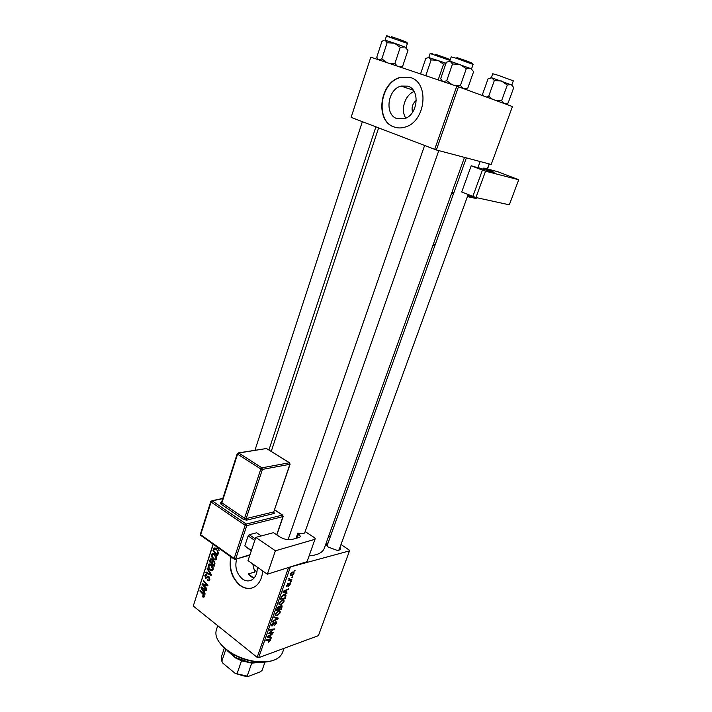 <?xml version="1.0" encoding="UTF-8"?>
<svg xmlns="http://www.w3.org/2000/svg" width="712" height="712" viewBox="0 0 712 712"><rect width="100%" height="100%" fill="white"/><g stroke="black" fill="none" stroke-linecap="round" stroke-linejoin="round"><path stroke-width="1.07" d="M405.813 118.139C400.269 110.057 404.888 95.034 414.108 91.501M416.306 100.339C412.533 103.516 411.296 107.476 412.586 112.22M407.887 86.17L401.052 86.072C387.453 89.329 384.338 114.783 396.967 118.637L404.372 118.708C417.775 115.193 420.587 89.703 407.887 86.17M410.477 77.537L400.313 77.368C379.567 82.236 374.708 120.915 393.887 126.905C397.545 128.267 401.372 128.293 405.368 126.994C425.66 121.547 429.808 82.779 410.477 77.537M410.78 77.644L400.589 77.466C379.852 82.325 374.993 120.995 394.163 126.985L395.382 127.395M254.077 578.046L250.74 576.542L248.248 573.872L254.771 572.11L252.778 563.948M257.183 567.055C257.45 572.795 255.831 576.978 252.333 579.595C249.102 581.579 245.747 581.33 242.267 578.856C236.482 573.507 234.622 566.868 236.687 558.92M230.866 556.784C228.632 568.354 231.623 577.868 239.837 585.3C245.159 589.127 250.295 589.5 255.243 586.43C259.702 583.181 262.158 578.002 262.621 570.882M231.097 556.944C228.979 568.452 231.987 577.877 240.131 585.219C243.993 588.085 247.936 589.011 251.95 588.014M340.024 547.181C341.19 549.192 340.229 550.26 337.159 550.367L328.259 547.074C326.016 545 325.971 543.576 328.134 542.802M327.271 545.205L327.289 546.122M324.316 548.267L324.272 548.382C322.589 552.619 317.641 555.102 309.426 555.849M213.253 544.271L193.272 606.037L213.084 544.155M289.935 567.063L349.512 550.865L349.352 550.162L341.003 544.484M330.172 537.124L328.677 536.109M282.077 599.994L284.026 600.43L283.981 601.96L281.017 604.906L279.104 604.711L279.024 602.984L282.077 599.994M286.01 592.553L287.096 592.945L286.829 593.692L282.887 592.135L283.18 591.289L288.529 588.86L286.847 590.186L286.01 592.553L285.601 592.242M270.453 640.408L268.442 642.224L269.901 640.124L265.932 640.515L266.172 639.83L269.599 639.332L270.507 639.554L270.453 640.408L269.154 639.394M275.695 621.807L276.559 622.021L276.452 623.347L274.04 625.937L275.882 623.507L275.508 622.466L272.153 625.981L271.343 625.803L271.45 624.611L273.586 622.208L272.037 624.433L272.358 625.314L275.695 621.807M274.209 616.886L278.25 618.087L277.938 618.951L272.554 621.629L272.794 620.944L277.413 618.648L273.951 617.624L274.209 616.886M278.223 610.967L280.181 611.377L280.136 612.881L277.173 615.836L275.259 615.666L275.179 613.966L278.223 610.967M294.412 570.321L295.071 570.285L294.821 570.979L294.163 571.033L294.412 570.321M290.336 567.161L258.643 657.692L318.415 635.647L349.512 550.865M281.231 605.681L282.183 605.957L281.195 609.703L276.55 610.211L277.547 607.576L279.015 606.304L279.923 606.82L281.231 605.681M270.257 637.374L271.352 637.685L271.094 638.406L267.107 637.178L267.392 636.35L272.749 633.707L271.067 635.077L270.257 637.374L269.857 637.053M270.4 632.728L273.221 632.363L272.981 633.039L268.326 633.68L273.515 629.639L269.545 630.2L269.786 629.506L274.449 628.883L269.269 632.932L270.4 632.728M290.149 584.427L288.333 586.448L289.704 584.525L289.464 583.778L287.043 586.288L286.438 586.118L288.182 583.226L286.927 585.522L289.668 583.101L290.247 583.288L289.802 584.169M285.993 595.775L285.049 598.756L280.412 599.201L281.356 596.674L283.865 594.6L285.886 595.054L285.993 595.775L284.266 594.493M292.49 572.03L293.994 572.377L293.967 573.578L291.938 575.652L290.327 575.305L290.389 574.094L292.49 572.03M292.142 576.773L292.801 576.729L292.552 577.432L291.893 577.485L292.142 576.773M290.523 579.479L291.858 579.417L291.608 580.12L288.253 580.351L289.188 579.604L289.063 578.197L289.312 579.141L290.523 579.479M290.487 581.473L291.146 581.419L290.905 582.113L290.238 582.185L290.487 581.473M216.599 558.938L215.941 559.89L213.707 559.507L211.775 556.953L211.642 554.479L212.336 553.509L214.597 553.927C216.19 555.12 216.857 556.793 216.599 558.938M218.397 547.928L219.18 550.785L216.76 546.763M214.908 563.877L214.072 566.449L209.426 561.563L210.574 558.867L211.749 559.071L212.683 560.878L213.956 560.842L214.908 563.877M211.402 574.646L211.126 575.492L205.839 572.644L206.053 571.976L210.583 574.415L207.094 568.755L207.326 568.043L211.402 574.646M202.831 596.994L202.546 595.873L203.774 596.069L203.125 594.476L199.894 590.987L200.108 590.319L203.454 593.933L204.335 596.567L203.908 597.217L202.831 596.994L204.335 596.567M206.845 588.619L206.631 589.287L202.048 584.347L202.27 583.653L207.05 585.113L203.143 580.965L203.356 580.298L207.957 585.219L207.726 585.914L202.947 584.463L206.845 588.619M258.643 657.692L257.157 657.354L193.272 606.037M257.157 657.354L288.556 567.5M205.145 593.826L204.914 594.538L200.944 587.738L201.202 586.937L206.418 589.937L206.204 590.595L204.78 589.75L204.059 591.992L205.145 593.826M209.782 579.871L209.106 580.921L207.459 580.538L207.61 579.826L208.714 580.138L209.212 579.372L208.803 577.441L205.581 578.26L204.842 575.465L205.457 574.539L206.987 574.807L206.827 575.501L205.83 575.305L205.412 575.937L205.759 577.574L207.664 576.524L208.963 576.747L209.782 579.871L208.696 580.147L209.782 579.853M213.119 569.627L212.47 570.552L210.245 570.17L208.322 567.606L208.189 565.132L208.865 564.18L211.126 564.616C212.71 565.817 213.377 567.482 213.119 569.627M218.184 553.829L217.56 555.743L212.888 550.874L214.125 548.115L216.199 548.56L218.406 552.699L218.184 553.829M351.132 117.302L370.81 57.165L351.132 117.302M436.358 149.965L491.209 164.454L512.444 106.551L458.466 86.784L436.358 149.965L351.31 117.444M434.676 149.404L456.766 86.197L370.81 57.165M456.766 86.197L458.466 86.784M338.556 550.269L339.152 549.584M203.436 583.973L202.048 584.347M207.69 584.935L207.05 585.113M206.516 583.671L205.821 583.858M203.819 580.787L203.143 580.965M205.812 584.641L204.451 585.006M204.104 584.16L202.947 584.463M202.066 587.436L200.944 587.738M205.67 589.509L204.78 589.75M202.422 589.162L203.596 591.183L204.175 589.394L201.585 587.854L202.422 589.162M204.389 590.96L203.596 591.183M202.404 587.631L201.585 587.854M205.056 589.153L204.175 589.394M203.116 596.38L202.404 596.585M204.433 595.882L203.774 596.069M200.553 590.8L199.894 590.987M209.764 579.924L207.459 580.538M209.924 579.185L209.212 579.372M209.462 577.272L208.803 577.441M209.266 577.023L208.305 577.281M207.646 577.717L205.581 578.26M206.961 574.913L204.842 575.465M206.355 577.628L209.141 576.898L206.284 577.663M206.836 572.386L205.839 572.644M211.161 574.264L210.583 574.415M207.681 568.612L207.094 568.755M211.242 569.912L210.245 570.17M208.91 567.455L208.322 567.606M210.903 564.456L208.189 565.132M208.874 567.375L210.485 569.52L212.087 569.778L212.55 569.128L210.85 565.239L209.23 564.945L208.874 567.375M211.624 565.052L210.85 565.239M213.253 568.95L212.55 569.128M210.218 561.368L209.426 561.563M211.375 558.84L210.334 559.098M213.627 560.647L212.683 560.878M210.191 561.457L211.633 562.978L212.131 560.647L211.553 559.748L210.912 559.641L210.191 561.457M212.425 562.783L211.633 562.978M212.247 559.579L211.553 559.748M212.648 560.522L212.131 560.647M212.176 563.548L213.751 565.194L214.348 563.272L213.725 561.501L213.075 561.368L212.176 563.548M214.543 564.999L213.751 565.194M214.428 561.323L213.725 561.501M215.033 563.094L214.348 563.272M213.68 550.696L212.888 550.874M215.425 548.106L213.742 548.498M213.653 550.768L217.24 554.497L217.516 553.633C217.961 551.756 217.436 550.278 215.95 549.21L214.49 548.863L213.653 550.768M218.032 554.301L217.24 554.497M216.742 549.023L215.95 549.21M218.299 553.447L217.516 553.633M214.748 559.258L213.707 559.507M212.372 556.811L211.775 556.953M212.888 554.185L211.642 554.479M212.336 556.722L213.947 558.858L215.558 559.107L216.03 558.448L214.321 554.559L212.692 554.274L212.336 556.722M215.113 554.372L214.321 554.559M216.733 558.279L216.03 558.448M294.305 570.615L294.821 570.979M281.596 606.677L282.121 607.078M280.43 609.125L281.195 609.703M279.175 606.259L279.923 606.82M277.342 609.454L278.793 609.303L279.362 607.14L278.793 606.98L277.342 609.454L276.923 609.143M278.348 606.651L278.793 606.98M279.335 609.241L280.902 609.072L281.552 606.517L280.973 606.366L279.335 609.241L278.926 608.929M279.38 607.443L279.843 607.79M279.674 612.534L280.136 612.881M276.478 615.31L277.173 615.836M275.838 615.008L277.44 615.15L279.567 613.023L279.585 611.973L277.929 611.661L275.758 613.797L275.838 615.008L275.055 614.412M277.449 611.297L277.929 611.661M275.891 617.384L277.938 618.951M275.678 617.322L277.413 618.648M276.007 623.009L276.452 623.347M275.063 622.128L275.508 622.466M271.281 625.305L272.153 625.981M273.043 622.475L273.506 622.831M269.403 637.089L271.094 638.406M268.62 636.839L269.803 637.213L270.444 635.38L267.765 636.662L268.62 636.839M272.269 632.487L272.981 633.039M272.829 629.105L273.515 629.639M271.539 629.274L272.278 629.844M273.452 629.016L274.2 629.595M286.375 585.798L287.043 586.288M287.55 583.573L288.004 583.902M284.373 591.877L286.829 593.692M287.799 589.189L288.289 589.554M286.366 589.839L286.847 590.186M284.391 591.877L285.557 592.348L286.224 590.462L283.554 591.636L284.391 591.877M285.752 590.115L286.224 590.462M285.29 596.469L285.735 596.807M284.248 598.16L285.049 598.756M281.195 598.454L284.755 598.116L285.263 595.597L283.59 595.294L281.943 596.549L281.195 598.454L280.786 598.142M283.091 594.921L283.59 595.294M283.518 601.613L283.981 601.96M280.279 604.354L281.017 604.906M279.683 604.043L281.276 604.212L283.412 602.094L283.429 601.026L281.783 600.697L279.611 602.824L279.683 604.043L278.89 603.456M281.285 600.323L281.783 600.697M290.282 574.451L291.938 575.652M290.834 573.997L290.816 574.717L292.125 574.967L293.522 573.018L292.24 572.733L290.523 573.774M291.733 572.368L292.24 572.733M292.045 577.058L292.552 577.432M290.719 579.47L291.608 580.12M290.398 581.749L290.905 582.113M271.459 660.941C266.778 662.293 261.26 662.543 254.932 661.706C246.877 660.531 239.33 657.915 232.29 653.865L226.024 649.54M217.739 625.688L216.368 629.791C214.615 635.78 217.685 642.153 225.588 648.908L232.059 653.367C239.321 657.55 247.1 660.247 255.412 661.457C270.07 662.979 279.104 660.06 282.495 652.69L284.052 648.321M253.908 578.099L248.248 573.872M253.178 568.051L256.845 572.297M471.923 69.028L450.082 61.17L452.512 63.973L460.077 64.4L466.298 68.717L470.659 68.245L473.613 71.627L467.802 88.119L464.082 88.84M462.898 88.413L460.45 85.404L454.158 85.315M460.45 85.404L466.298 68.717M451.88 84.541L446.736 80.661L452.512 63.973M446.736 80.661L443.505 81.711M442.508 81.382L440.666 78.747L446.353 62.247L450.082 61.17L449.094 61.099M512.266 85.209L491.841 77.831L494.333 80.554L501.471 80.972L507.309 85.022L511.207 84.505L513.753 87.585L508.128 103.009L504.79 103.747M503.749 103.365L501.64 100.614L496.3 100.641M501.64 100.614L507.309 85.022M492.49 99.244L488.726 96.156L494.333 80.554M488.726 96.156L486.438 97.028M483.644 96.004L482.567 94.18L488.085 78.747L491.841 77.831L490.799 77.742M386.794 62.567L381.855 58.847L379.104 59.968M400.171 67.079L402.68 66.198L407.967 50.294L404.754 46.939L394.297 43.147L400.269 47.286L404.754 46.939L406.418 47.837M400.687 66.794L399.592 66.884M397.163 66.065L394.946 63.368L400.269 47.286M394.946 63.368L388.975 63.297M387.106 42.756L394.297 43.147L385.121 40.175L387.106 42.756L381.855 58.847M378.268 59.683L376.764 57.245L381.943 41.332L384.373 40.13M427.262 76.229L426.007 75.009L425.126 75.508M438.877 80.153L438.37 79.272L443.558 64.205L445.89 63.573M438.37 79.272L436.812 79.459M426.007 75.009L431.134 59.933L437.942 60.315L443.558 64.205M421.095 74.146L420.748 73.336L425.803 58.411L429.051 57.423L431.134 59.933M446.024 63.199L428.241 57.361M260.494 662.374L251.719 663.121L241.51 660.789L235.512 657.933L227.689 651.079M227.262 650.519L235.28 657.443L250.446 662.694L261.918 661.955M251.719 663.121L247.197 676.106L248.363 676.4L243.976 676.008L235.236 673.436L222.99 663.29L221.824 661.226L225.855 649.299M262.06 670.384L265.06 661.893L262.06 670.384L260.334 671.781L248.363 676.4M235.236 673.436L247.197 676.106M241.51 660.789L237.025 673.801M224.387 647.893L221.619 656.081L221.824 661.226M489.847 171.334L490.159 170.497L483.795 168.041L483.261 169.5M483.795 168.041L497.848 171.725L518.728 179.762L485.557 171.183L475.928 197.527L509.311 204.816L518.728 179.762M475.928 197.527L461.723 191.973L471.193 165.771L477.894 167.72L480.146 161.535M472.804 196.494L482.424 170.124L471.193 165.771M482.424 170.124L485.557 171.183M490.159 170.497L494.146 172.313L492.731 172.09L477.939 167.596M248.016 560.602L255.822 537.382L275.375 550.785L267.329 574.201L248.016 560.602M438.788 150.606L304.816 532.558C304.051 533.884 301.941 534.125 298.497 533.279L297.839 533.092L300.571 536.492L299.396 537.382L291.724 539.545C287.879 540.239 283.741 539.26 279.318 536.608L273.479 532.674L255.822 537.382M314.971 539.304L307.05 561.661L314.971 539.304L275.375 550.785M315.425 538.966L314.642 537.809L305.172 531.561M307.05 561.661L267.329 574.201M297.839 533.092L296.014 538.343M251.274 550.91L244.812 545.908L248.15 535.913L249.227 534.712L256.632 532.772L261.26 535.931M244.812 545.908L251.416 550.501M254.78 540.47L248.15 535.913M249.227 534.712L255.314 538.886M203.757 588.406L202.867 588.646M203.766 594.298L203.125 594.476M208.652 576.542L207.165 576.925M210.351 572.946L209.746 573.098M210.832 559.712L209.96 559.926M212.817 561.688L211.989 561.893M214.944 563.753L214.161 563.948M214.285 549.068L213.413 549.272M274.788 617.055L276.594 618.434M268.549 639.483L269.243 640.026M284.399 590.737L284.871 591.085M471.62 68.646L473.106 64.445L456.205 58.242L451.212 56.871L449.753 61.081M456.873 57.627C466.209 60.591 477.957 65.192 470.196 62.843M511.892 84.781L513.334 80.839L497.777 75.16L492.731 73.745L491.324 77.688M406.08 47.473L407.433 43.414L386.429 36.107C386.34 35.609 387.381 35.796 389.553 36.686M391.342 36.686C400.135 39.471 412.257 44.197 404.683 41.874M449.673 61.063L449.904 60.395L430.146 53.542C430.066 53.062 431.027 53.231 433.038 54.05M435.085 54.21C443.389 56.862 454.256 61.063 447.376 58.954M476.8 197.714L475.563 198.381L467.401 196.61M453.544 193.602L451.63 193.183M487.328 168.966L489.171 163.92M451.969 192.249L453.882 192.667M467.731 195.693L475.091 197.304M453.5 193.735L451.586 193.326M433.225 244.528L435.157 244.803M222.758 498.64L212.185 500.874L246.254 524.068L282.468 515.087L274.61 509.917M220.809 504.007L221.895 502.841L244.572 518.211L260.841 468.994L237.568 454.158L221.895 502.841L220.747 502.592L220.809 504.007L243.486 519.395L246.637 520.152L274.218 513.441L273.933 511.981M220.747 502.592L221.53 502.423M297.144 538.023L298.666 533.644M276.701 534.846L282.949 516.601L246.744 525.652L235.725 558.831L234.15 558.475L245.159 525.278L211.09 502.04L200.686 534.721L234.15 558.475L234.382 559.267M210.77 501.542L212.185 500.874L211.09 502.04L210.77 501.542L200.375 534.196L200.686 535.353L234.141 559.107L235.414 559.285L249.983 554.755M262.434 469.395L246.147 518.585L273.737 511.928L289.891 464.286L262.434 469.395L261.936 467.82L289.401 462.756L266.475 448.515L238.662 453.01L261.936 467.82L260.841 468.994L262.434 469.395M238.413 452.903L266.475 448.515L289.508 462.747M289.766 462.916L289.891 464.286L289.766 462.916M237.221 453.686L237.568 454.158L238.662 453.01L237.221 453.686L221.565 502.334M290.131 464.126L273.737 511.928L274.218 513.441M246.637 520.152L246.147 518.585L244.572 518.211L243.486 519.395M282.842 515.23L282.949 516.601L282.842 515.23M246.254 524.068L245.159 525.278L246.744 525.652L246.254 524.068M200.375 534.196L200.926 535.522M249.85 555.155L234.933 559.401M413.254 90.201L401.052 86.072M324.272 548.382L464.473 157.397M271.236 451.399L378.615 127.911M203.561 596.389L204.424 596.14M205.457 574.539L206.044 574.388M206.213 575.207L206.934 575.02M207.664 576.524L208.162 576.391M208.865 564.18L209.693 563.975M209.853 564.794L210.975 564.509M212.087 569.778L213.155 569.502M210.574 558.867L211.046 558.751M212.897 560.691L213.36 560.575M211.153 559.579L212.069 559.356M213.306 561.305L214.223 561.083M214.125 548.115L214.837 547.946M214.962 548.747L216.092 548.489M212.336 553.509L213.191 553.304M213.342 554.123L214.481 553.847M215.558 559.107L216.635 558.849M281.32 606.339L280.75 605.912M280.181 611.377L279.487 610.851M275.74 614.856L275.063 614.34M279.068 611.581L278.241 610.958M275.758 622.43L275.224 622.021M271.948 625.225L271.388 624.789M269.759 640.008L269.002 639.421M289.624 583.769L289.134 583.404M285.886 595.054L285.147 594.502M284.747 595.223L283.901 594.591M284.026 600.43L283.305 599.887M279.585 603.901L278.908 603.384M282.887 600.625L282.05 600.002M293.994 572.377L293.415 571.958M290.816 574.717L290.309 574.344M293.086 572.706L292.249 572.11M289.312 579.141L288.76 578.74M254.932 661.706L255.412 661.457M232.29 653.865L232.059 653.367M288.066 539.749L424.592 145.533M468.14 194.59L339.143 549.602M466.369 157.895L327.057 545.81M362.355 121.681L254.958 450.233M375.9 126.87L268.922 449.957M386.429 36.107L385.103 40.175M430.146 53.542L428.847 57.361M249.965 662.934L250.446 662.694M235.512 657.933L235.28 657.443M432.967 245.257L434.89 245.533M451.675 193.085L453.58 193.504M467.437 196.512L476.114 198.399L476.969 197.758M487.489 169.011L489.34 163.965M207.237 512.631L206.809 513.984M211.873 500.75L222.82 498.436M274.645 509.828L282.62 515.079M276.852 534.943L283.189 516.423"/></g></svg>
